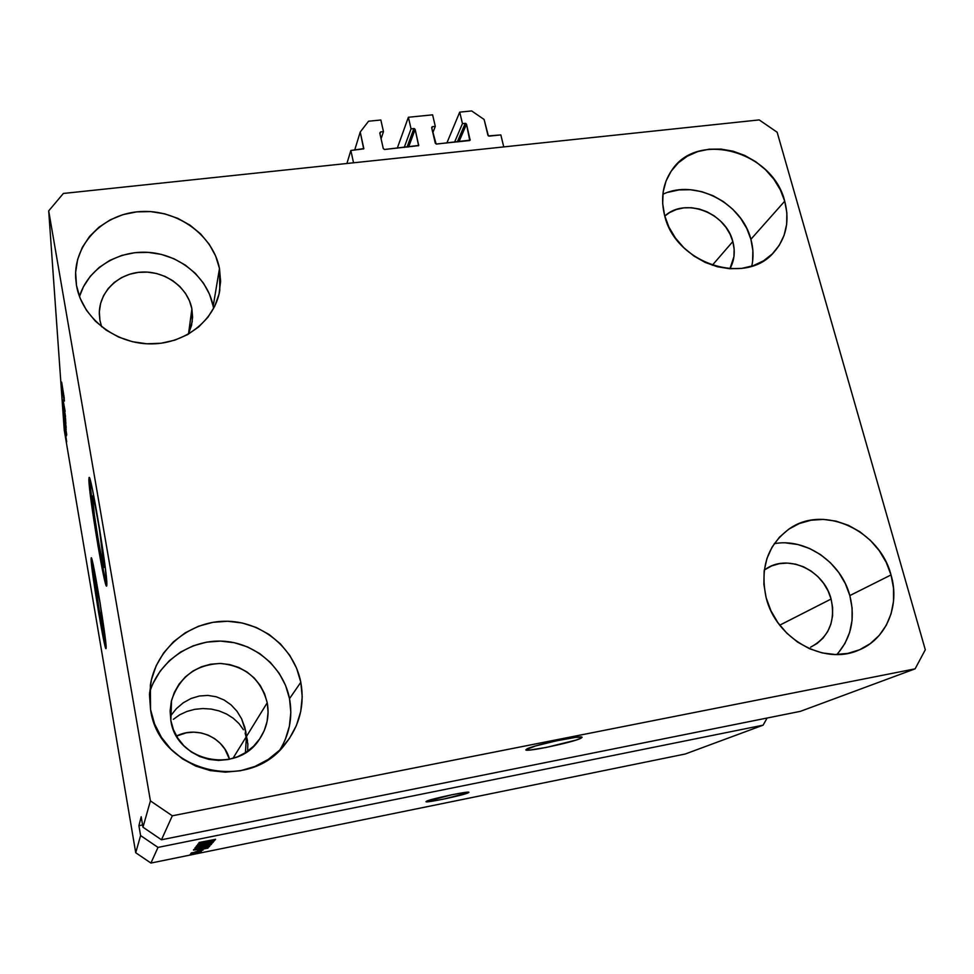 <?xml version="1.0" encoding="UTF-8"?>
<svg xmlns="http://www.w3.org/2000/svg" width="974" height="974" viewBox="0 0 974 974"><rect width="100%" height="100%" fill="white"/><g stroke="black" fill="none" stroke-linecap="round" stroke-linejoin="round"><path stroke-width="1.46" d="M500.831 134.911L503.753 146.916L353.55 162.792L350.847 150.483L363.667 148.864L360.234 132.001L368.562 121.226L380.846 119.997L383.476 131.636L380.603 131.928L379.97 133.852L380.603 131.928L379.775 133.012L383.293 148.62L384.56 149.485L418.589 145.65L415.155 129.42L408.617 146.977L415.155 129.42L414.315 128.592L411.052 128.848L408.374 117.257L397.295 148.158L408.374 117.257L432.602 114.835L435.305 126.376L432.48 126.669L431.823 128.361L432.103 126.778L431.677 127.74L436.133 144.042L469.76 140.536L466.509 124.197L458.961 141.729L466.509 124.197L465.669 123.369L462.455 123.625L459.716 112.132L471.672 110.939L484.115 119.473L488.388 135.922L500.831 134.911L503.753 146.916L353.55 162.792L350.847 150.483L346.902 163.498L350.847 150.483L363.813 148.596L360.234 132.001L354.682 150.093L360.234 132.001L368.562 121.226L380.846 119.997L383.476 131.636L381.077 138.795L383.476 131.636L380.603 131.928L379.775 133.012L383.293 148.62L384.56 149.485L418.698 145.443L415.155 129.42L413.901 128.556L411.052 128.848L404.222 147.439L411.052 128.848L408.374 117.257L432.602 114.835L435.305 126.376L432.821 132.671L435.305 126.376L432.48 126.669L431.677 127.74L435.281 143.202L436.547 144.067L470.138 140.134L466.509 124.197L465.255 123.345L462.455 123.625L454.554 142.192L462.455 123.625L459.716 112.132L446.871 142.995L459.716 112.132L471.672 110.939L484.115 119.473L487.925 135.264L489.179 136.129L500.831 134.911M457.305 141.912L465.255 123.345L457.305 141.912M469.76 140.536L470.186 139.574L469.76 140.536M407.01 147.147L413.901 128.556L407.01 147.147M418.382 145.844L418.735 144.931L418.382 145.844M363.558 148.985L363.826 148.133L363.558 148.985M92.469 497.544L92.603 496.119C93.711 492.515 104.681 558.492 104.291 566.405L103.828 567.063L102.538 562.412L98.435 540.96L94.308 514.394L92.542 496.241L94.941 504.495L99.445 529.308L104.145 567.452C102.927 570.18 92.445 507.344 92.469 497.544L93.26 497.434L92.469 497.544M94.101 574.149L94.186 573.309C94.941 570.594 104.315 626.988 103.999 632.394L99.092 609.59L94.174 573.333L99.957 602.395L103.914 633.003C103.061 635.097 94.04 580.918 94.101 574.149L94.101 574.149M91.556 558.358L91.093 559.246L91.215 557.871C92.311 553.5 106.702 640.113 106.129 647.771L103.877 641.002L98.666 612.914L93.443 579.53L91.179 557.919L94.222 569.729L99.969 602.066L104.888 635.145L106.008 648.611C104.693 651.533 91.118 570.046 91.093 559.246L91.556 559.173C91.556 569.047 103.634 642.779 106.129 648.051M89.486 477.978L88.89 479.951L89.084 477.601C90.692 471.793 107.566 573.369 106.848 584.619L106.641 586.044L106.105 585.386L104.145 578.13L97.948 545.647L90.594 497.117L88.975 477.857L92.567 490.056L99.458 528.042L105.362 568.402L106.629 586.056C104.742 589.842 88.999 495.547 88.89 479.951L89.438 479.878C89.523 494.329 103.694 580.76 106.787 585.593M580.845 738.292L580.541 736.989L580.845 738.292L575.744 740.179L546.414 747.399L529.637 750.065L526.118 750.029L526.812 749.006C533.423 745.061 584.108 734.433 582.038 737.403L580.845 738.292C573.077 742.419 524.329 752.61 525.875 749.761L535.493 745.974L556.215 740.861L575.573 737.379L581.904 737.184L580.845 738.292M468.36 792.763L443.036 799.228L429.571 801.578L426.405 801.285C430.131 798.972 470.296 790.547 468.896 792.361L468.36 792.763C463.928 795.198 424.908 803.367 425.991 801.626L451.973 794.735L465.572 792.373L468.36 792.763M247.627 750.917L247.859 743.649L247.627 750.917M247.347 740.033L246.434 736.49L247.347 740.033M247.907 744.392L244.547 726.47L246.434 736.49L267.229 702.753C269.53 715.866 266.949 728.028 259.474 739.229C237.498 774.634 176.209 761.997 170.84 720.48L170.121 710.947L171.302 701.463L174.334 692.404L179.082 684.113L185.352 676.906L192.913 671.049L201.46 666.776L210.652 664.207L220.161 663.464L229.608 664.548L238.667 667.421L246.97 671.963L254.238 678.026L260.168 685.355L264.563 693.707L267.229 702.753L268.081 712.152L267.071 721.564L264.234 730.622L259.656 738.974L253.508 746.303L246.032 752.33L237.486 756.798L228.22 759.525L218.578 760.414L208.96 759.403L199.719 756.53L191.233 751.916L183.843 745.731L177.84 738.219L173.445 729.696L170.84 720.48L171.546 700.452C179.447 676.869 195.823 664.536 220.672 663.477C245.326 665.972 260.837 679.061 267.229 702.753L246.434 736.49L245.424 752.719L246.434 736.49L232.932 758.393L246.434 736.49L245.813 731.888L246.434 736.49L245.119 733.045L247.907 744.392M244.803 727.383L245.813 731.888L241.625 718.849L244.803 727.383M236.974 711.227L241.625 718.849L236.974 711.227L231.033 704.847L236.974 711.227M224.02 699.953L231.033 704.847L224.02 699.953L216.204 696.763L224.02 699.953M207.888 695.424L216.204 696.763L207.888 695.424L199.414 695.996L207.888 695.424M191.111 698.468L199.414 695.996L191.111 698.468L183.331 702.741L191.111 698.468M176.379 708.646L183.331 702.741L176.379 708.646L170.56 715.927L176.379 708.646M732.825 241.54C735.407 251.389 734.433 260.46 729.928 268.751L733.933 256.649L734.14 249.137L732.825 241.54L712.311 265.245L732.825 241.54L730.025 234.137L725.861 227.222L720.492 221.037L714.112 215.814L706.978 211.772L699.344 209.033L691.503 207.718L683.736 207.876L676.358 209.507L669.625 212.563L664.779 216.058C684.892 197.04 726.02 212.563 732.825 241.54M191.89 308.88L192.255 321.566L188.299 334.216L191.525 325.499L192.596 317.232L191.89 308.88L188.542 333.729L191.89 308.88L189.455 300.783L185.364 293.211L179.8 286.466L172.946 280.804L165.081 276.421L156.497 273.487L147.5 272.123L138.442 272.367L129.652 274.23L121.47 277.651L114.214 282.484L108.163 288.584L103.548 295.694L100.566 303.571L99.336 311.887L99.92 320.336L99.311 313.847C98.958 291.944 118.487 273.061 141.9 272.075C165.3 270.845 187.921 287.488 191.89 308.88M101.613 326.753L99.92 320.336L101.613 326.753M831.09 599.034C835.741 621.181 828.923 637.227 810.636 647.174L817.137 643.449L823.03 638.116L827.669 631.578L830.883 624.103L832.551 615.982L832.612 607.508L831.09 599.034L779.748 625.174L831.09 599.034L828.034 590.853L823.566 583.28L817.868 576.596L811.135 571.056L803.635 566.856L795.648 564.177L787.455 563.094L779.383 563.666L771.737 565.87L764.286 569.997L766.964 568.244C789.293 553.962 824.187 570.776 831.09 599.034M836.873 654.504C851.215 638.128 855.537 618.49 849.827 595.577L891.027 574.94C900.28 605.743 886.218 639.309 858.593 650.182C824.016 665.79 775.803 638.494 766.136 597.659L770.86 610.601L777.873 622.63L786.895 633.27L797.572 642.085L809.491 648.708L822.153 652.909L835.071 654.491L847.709 653.432L859.592 649.768L870.232 643.656L879.254 635.365L886.303 625.235L891.113 613.669L893.548 601.104L893.511 588.028L891.027 574.94L886.206 562.339L879.242 550.663L870.391 540.375L859.981 531.816L848.403 525.327L836.094 521.139L823.48 519.41L811.062 520.213L799.277 523.549L788.587 529.284L779.407 537.234L772.078 547.108L766.928 558.54L764.152 571.105L763.872 584.315L766.136 597.659C759.72 567.318 767.816 544.125 790.425 528.078C824.661 504.824 879.79 530.708 891.027 574.94L849.827 595.577C841.171 562.156 805.608 537.721 774.257 543.687M279.769 750.09C289.582 734.055 292.833 716.901 289.522 698.65L300.82 682.263C304.862 705.176 299.554 725.922 284.932 744.465C247.883 794.029 158.47 771.481 150.556 709.583L154.598 724.011L161.465 737.379L170.876 749.152L182.467 758.856L195.786 766.1L210.274 770.592L225.359 772.163L240.444 770.751L254.92 766.453L268.215 759.44L279.842 750.017L289.351 738.56L296.4 725.533L300.735 711.446L302.22 696.836L300.82 682.263L296.607 668.249L289.753 655.332L280.512 643.972L269.238 634.573L256.345 627.5L242.307 623.007L227.636 621.254L212.88 622.337L198.574 626.221L185.255 632.796L173.457 641.805L163.632 652.945L156.157 665.802L151.372 679.901L149.472 694.681L150.556 709.583L150.361 685.087C155.962 649.22 189.09 621.473 225.018 621.242C260.947 620.742 294.051 647.357 300.82 682.263L289.522 698.65C283.446 667.178 254.786 642.633 222.486 641.16C190.198 639.516 158.64 661.48 149.546 692.867M213.586 308.514L213.184 306.238L219.479 268.495L219.795 290.289C214.816 320.97 183.794 344.893 148.888 343.859C114.007 343.104 81.828 317.147 76.496 285.516L80.172 298.336L86.528 310.365L95.318 321.103L106.203 330.137L118.731 337.101L132.427 341.704L146.721 343.773L161.051 343.25L174.833 340.157L187.556 334.63L198.708 326.923L207.876 317.329L214.73 306.238L219.028 294.087L220.623 281.34L219.479 268.495L215.644 256.004L209.288 244.352L200.656 233.955L190.052 225.201L177.889 218.395L164.606 213.805L150.69 211.602L136.652 211.882L123.016 214.633L110.305 219.795L98.995 227.161L89.535 236.475L82.303 247.408L77.603 259.547L75.631 272.416L76.496 285.516L75.643 277.785C73.902 243.366 104.121 213.343 140.78 211.541C177.402 209.325 213.087 235.148 219.479 268.495L213.184 306.238C207.73 277.882 180.19 254.798 149.107 252.424C118.037 249.904 87.77 268.727 79.478 296.546L83.411 286.794L90.241 276.348L99.19 267.424L109.879 260.35L121.908 255.383L134.814 252.692L148.097 252.363L161.27 254.384L173.847 258.694L185.364 265.123L195.397 273.414L203.566 283.288L209.568 294.355L213.184 306.238M751.77 266.17C753.693 257.416 753.401 248.455 750.893 239.287L784.715 201.18C789.902 221.183 786.176 238.35 773.563 252.656C744.976 286.478 675.104 263.004 664.621 215.473L668.919 227.1L675.432 238.021L683.882 247.81L693.963 256.065L705.249 262.456L717.302 266.73L729.648 268.727L741.774 268.374L753.219 265.695L763.531 260.813L772.321 253.922L779.261 245.314L784.094 235.331L786.651 224.361L786.858 212.831L784.715 201.18L780.32 189.833L773.843 179.204L765.527 169.72L755.702 161.684L744.72 155.426L732.984 151.165L720.918 149.071L708.999 149.217L697.64 151.627L687.291 156.205L678.354 162.804L671.171 171.18L666.033 181.03L663.16 191.975L662.685 203.615L664.621 215.473C660.433 198.392 662.856 183.27 671.914 170.109C697.761 130.273 772.832 151.445 784.715 201.18L750.893 239.287C741.871 202.811 694.852 178.668 662.868 194.301M243.427 729.733L238.995 723.585L243.427 729.733M233.31 718.301L238.995 723.585L233.31 718.301L226.589 714.027L233.31 718.301M219.089 710.91L226.589 714.027L219.089 710.91L211.09 709.06L219.089 710.91M202.86 708.536L211.09 709.06L202.86 708.536L194.69 709.34L202.86 708.536M186.874 711.458L194.69 709.34L186.874 711.458L179.679 714.819L186.874 711.458M173.372 719.323L179.679 714.819L173.372 719.323M229.499 759.27C223.923 737.379 196.87 725.484 176.513 736.064L186.399 732.801L193.789 732.156L201.155 732.947L208.192 735.139L214.645 738.657L220.27 743.369L224.872 749.091L229.499 759.27M161.465 839.771L800.409 711.337L915.122 668.834L172.325 815.798L161.465 839.771L172.325 815.798L150.422 800.896L142.971 827.206L161.465 839.771L800.409 711.337L915.122 668.834L172.325 815.798L150.422 800.896L48.7 210.883L64.235 430.058L135.727 852.737L140.597 835.57L138.917 825.709L141.181 816.748L142.971 827.206L150.422 800.896L48.7 210.883L63.359 193.461L759.196 119.912L777.142 132.233L925.3 649.755L915.122 668.834L925.3 649.755L777.142 132.233L759.196 119.912L63.359 193.461L48.7 210.883L64.235 430.058L135.727 852.737L150.921 863.061L685.233 754.01L763.105 725.167L158.007 847.404L150.921 863.061L158.007 847.404L140.597 835.57L135.727 852.737L150.921 863.061L685.233 754.01L763.105 725.167L158.007 847.404L140.597 835.57L138.917 825.709L142.581 824.978L138.917 825.709L141.181 816.748L142.971 827.206L161.465 839.771M211.017 841.451L198.002 844.093L214.463 840.647L200.912 843.947L213.769 841.439L197.503 844.738L213.769 841.439L200.912 843.947L214.463 840.647L198.002 844.093L211.017 841.451M200.948 845.201L196.553 845.834L200.169 844.726L213.123 842.364L200.948 845.201M211.711 843.825L196.018 846.698L212.454 842.948L197.953 846.248L211.711 843.825L197.953 846.248L212.454 842.948L196.115 846.564L211.711 843.825M195.117 847.66L211.443 844.312L195.117 847.66M193.68 849.547L209.751 846.248L193.68 849.547M197.284 850.192L207.986 848.123L197.284 850.192M192.109 854.247L189.967 854.685L192.109 854.247M195.737 853.297L201.533 851.836L195.737 853.297M192.876 853.248L190.721 853.687L192.876 853.248M196.772 852.08L191.05 853.248L196.772 852.08M193.461 852.494L191.294 852.932L193.461 852.494M194.885 851.97L203.03 850.059L194.885 851.97M200.705 849.255L193.436 850.095L209.02 846.93L200.705 849.255L209.02 846.93L193.436 850.095L200.705 849.255M198.964 847.977L194.861 848.22L210.676 845.006L194.861 848.22L198.964 847.977M203.651 842.145L215.047 839.965L198.209 843.813L214.937 840.087L203.651 842.145M199 842.522L215.631 839.296L199 842.522M64.138 400.874L62.129 388.723L64.138 400.874M63.456 402.079L65.136 411.296L63.456 402.079M65.489 416.519L62.92 400.083L65.489 416.519M63.2 404.454L65.672 419.344L63.2 404.454M63.785 412.745L66.22 427.428L63.785 412.745M65.404 433.113L65.051 430.703L65.404 433.113M66.159 439.457L65.185 432.797L66.159 439.457M61.654 382.112L64.272 398.232L61.654 382.112M65.002 424.165L66.731 434.94L65.002 424.165M65.282 429.753L66.415 435.95L65.282 429.753M65.185 429.887L64.82 427.452L65.185 429.887M65.818 434.453L64.917 428.84L65.818 434.453M65.708 437.484L65.355 435.086L65.708 437.484M65.404 425.784L63.992 415.508L65.404 425.784M64.333 414.461L65.928 423.313L64.333 414.461M62.628 389.527L64.454 401.02L62.628 389.527M767.122 718.033L763.105 725.167L767.122 718.033M65.295 425.942L66.5 433.26L65.295 425.942M66.5 433.26L66.354 432.553L66.463 433.26M66.001 437.302L66.682 441.892L66.001 437.302M66.183 429.546L64.308 417.639L66.183 429.571M64.868 418.309L65.94 425.711L64.868 418.309M64.941 417.237L65.769 421.109L64.941 417.249M63.736 409.457L64.649 415.728L63.736 409.457M64.308 410.066L65.392 417.603L64.308 410.066M62.933 391.426L64.223 399.218L62.933 391.426M196.005 852.834L191.744 853.869L196.005 852.834M199.049 849.864L206.318 848.427L199.049 849.864M195.177 849.839L207.085 847.319L195.177 849.839M201.764 847.636L207.925 846.637L205.051 847.477L195.518 849.206L205.624 847.343L201.764 847.636M204.016 846.455L208.716 845.408L204.016 846.455M196.626 847.964L202.178 846.832L196.626 847.964M203.322 845.7L209.52 844.446L206.658 845.554L196.979 847.307L208.253 845.164L203.322 845.7M205.538 841.792L213.269 840.282L205.538 841.792M752.598 261.47L752.865 250.44L750.893 239.287L746.766 228.452L740.642 218.31L732.765 209.264L723.426 201.618L712.98 195.689L701.791 191.671L690.298 189.723L678.915 189.93L668.067 192.292M285.272 739.558L289.388 726.239L290.824 712.432L289.522 698.65L285.565 685.404L279.112 673.204L270.407 662.466L259.778 653.603L247.615 646.943L234.369 642.718L220.526 641.099L206.585 642.146L193.083 645.859L180.519 652.093L169.391 660.64L160.113 671.196L153.064 683.371M838.188 653.055L844.969 643.412L849.645 632.394L852.043 620.45L852.104 608.019L849.827 595.577L845.322 583.596L838.772 572.517L830.408 562.741L820.546 554.62L809.564 548.484L797.852 544.527L785.86 542.92M89.438 479.878L96.779 535.408L105.801 582.61M91.556 559.173L97.692 604.245L105.983 647.649M247.335 740.009L247.493 740.812M245.631 730.902L245.825 731.912M789.658 528.565L790.425 528.078"/></g></svg>
